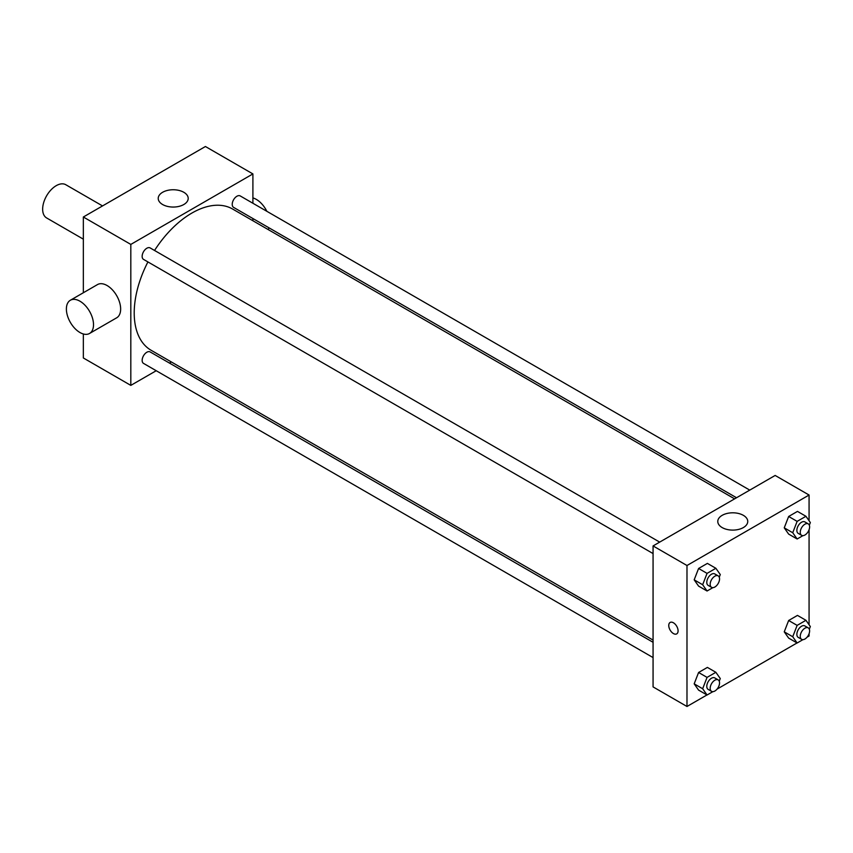 <?xml version="1.0" encoding="UTF-8"?>
<svg xmlns="http://www.w3.org/2000/svg" width="853" height="853" viewBox="0 0 853 853"><rect width="100%" height="100%" fill="white"/><g stroke="black" fill="none" stroke-linecap="round" stroke-linejoin="round"><path stroke-width="1.28" d="M102.531 205.925L65.809 184.728A19.182 11.078 120 0 0 51.02 189.867A19.182 11.078 120 0 0 42.65 209.177A19.182 11.078 120 0 0 46.627 217.952L83.349 239.16M156.216 370.724L130.818 385.385L83.349 357.972L83.349 333.981M83.349 292.75L83.349 217.003L205.424 146.513L252.904 173.927L252.904 203.249M171.378 361.971L169.459 363.079M653.067 553.576L143.517 259.387A6.621 3.817 -60 0 1 143.517 251.742A6.621 3.817 -60 0 1 150.139 247.924L659.689 542.113M653.067 657.578L143.517 363.389A6.621 3.817 -60 0 1 143.517 355.754A6.621 3.817 -60 0 1 150.139 351.926L653.067 642.298M252.904 218.539L252.904 220.756M130.818 385.385L130.818 244.416L252.904 173.927M736.523 497.747L233.594 207.386A6.621 3.817 -60 0 1 233.594 199.741A6.621 3.817 -60 0 1 240.205 195.923L749.766 490.112M653.067 640.081L151.098 350.263A81.525 47.075 -60 0 1 147.921 261.935M154.542 250.462A81.525 47.075 -60 0 1 232.634 209.049L734.604 498.856M70.362 300.245L97.487 284.582A19.182 11.078 60 0 1 116.68 295.66A19.182 11.078 60 0 1 116.68 317.806L89.544 333.47A19.182 11.078 -120 0 0 89.544 311.324A19.182 11.078 -120 0 0 70.362 300.245A19.182 11.078 -120 0 0 67.419 315.621A19.182 11.078 -120 0 0 79.958 332.521A19.182 11.078 -120 0 0 89.544 333.47M130.818 244.416L83.349 217.003M183.811 192.288A14.991 8.658 180 0 1 188.204 198.408A14.991 8.658 180 0 1 173.212 207.055A14.991 8.658 180 0 1 158.221 198.408A14.991 8.658 180 0 1 167.476 190.411A14.991 8.658 180 0 1 183.811 192.288M252.904 197.917A19.182 11.078 60 0 1 256.295 199.378A19.182 11.078 60 0 1 266.85 211.309M269.015 227.836A19.182 11.078 60 0 1 268.13 229.542M706.966 694.95L686.985 706.487L653.067 686.9L653.067 545.931L775.153 475.452L809.07 495.028L809.07 520.735M809.07 633.747L809.07 635.997L807.119 637.127M797.033 642.949L717.042 689.128M788.652 534.106L784.248 527.836L788.652 516.481L797.47 511.395L788.652 516.481L784.248 527.836L788.652 534.106L797.139 539L792.725 532.73L797.139 521.375L805.946 516.289L810.35 522.558L809.326 525.203M698.586 690.109L694.182 683.839L698.586 672.495L707.393 667.409L698.586 672.495L694.182 683.839L698.586 690.109L707.062 695.003L702.659 688.744L707.062 677.389L715.87 672.303L720.284 678.561L719.25 681.206M809.07 529.745L809.07 624.737M686.985 706.487L686.985 565.507L809.07 495.028M788.652 638.108L784.248 631.838L788.652 620.494L797.47 615.397L788.652 620.494L784.248 631.838L788.652 638.108L797.139 643.002L792.725 636.733L797.139 625.388L805.946 620.302L810.35 626.56L809.326 629.205M698.586 586.107L694.182 579.837L698.586 568.482L707.393 563.396L698.586 568.482L694.182 579.837L698.586 586.107L707.062 591.001L702.659 584.731L707.062 573.376L715.87 568.29L720.284 574.559L719.25 577.204M686.985 565.507L653.067 545.931M722.171 527.581A14.991 8.658 180 0 1 717.778 521.46A14.991 8.658 180 0 1 732.77 512.802A14.991 8.658 180 0 1 747.75 521.46A14.991 8.658 180 0 1 738.495 529.446A14.991 8.658 180 0 1 722.171 527.581M678.082 630.857A6.589 3.807 60 0 1 676.717 633.875A6.589 3.807 60 0 1 670.117 630.068A6.589 3.807 60 0 1 670.117 622.455A6.589 3.807 60 0 1 675.203 624.225A6.589 3.807 60 0 1 678.082 630.857M676.717 633.875A6.589 3.807 60 0 1 670.127 630.068A6.589 3.807 60 0 1 670.127 622.455M712.873 587.642L707.062 591.001M718.173 575.871L714.782 573.92A6.621 3.817 120 0 0 709.675 575.69A6.621 3.817 120 0 0 706.785 582.354A6.621 3.817 120 0 0 708.161 585.382L711.551 587.333A6.621 3.817 120 0 0 718.173 583.516A6.621 3.817 120 0 0 718.173 575.871A6.621 3.817 120 0 0 713.065 577.641A6.621 3.817 120 0 0 710.176 584.305A6.621 3.817 120 0 0 711.551 587.333M702.659 584.731L694.182 579.837M707.062 573.376L698.586 568.482M715.87 568.29L707.393 563.396M802.95 535.641L797.139 539M808.239 523.87L804.848 521.908A6.621 3.817 120 0 0 799.751 523.689A6.621 3.817 120 0 0 796.862 530.342A6.621 3.817 120 0 0 798.227 533.381L801.617 535.332A6.621 3.817 120 0 0 808.239 531.515A6.621 3.817 120 0 0 808.239 523.87A6.621 3.817 120 0 0 803.142 525.64A6.621 3.817 120 0 0 800.253 532.304A6.621 3.817 120 0 0 801.617 535.332M792.725 532.73L784.248 527.836M797.139 521.375L788.652 516.481M805.946 516.289L797.47 511.395M712.873 691.655L707.062 695.003M718.173 679.884L714.782 677.922A6.621 3.817 120 0 0 709.675 679.692A6.621 3.817 120 0 0 706.785 686.356A6.621 3.817 120 0 0 708.161 689.384L711.551 691.346A6.621 3.817 120 0 0 718.173 687.518A6.621 3.817 120 0 0 718.173 679.884A6.621 3.817 120 0 0 713.065 681.654A6.621 3.817 120 0 0 710.176 688.307A6.621 3.817 120 0 0 711.551 691.346M702.659 688.744L694.182 683.839M707.062 677.389L698.586 672.495M715.87 672.303L707.393 667.409M802.95 639.643L797.139 643.002M808.239 627.872L804.848 625.921A6.621 3.817 120 0 0 799.751 627.691A6.621 3.817 120 0 0 796.862 634.355A6.621 3.817 120 0 0 798.227 637.383L801.617 639.345A6.621 3.817 120 0 0 808.239 635.517A6.621 3.817 120 0 0 808.239 627.872A6.621 3.817 120 0 0 803.142 629.653A6.621 3.817 120 0 0 800.253 636.306A6.621 3.817 120 0 0 801.617 639.345M792.725 636.733L784.248 631.838M797.139 625.388L788.652 620.494M805.946 620.302L797.47 615.397"/></g></svg>
